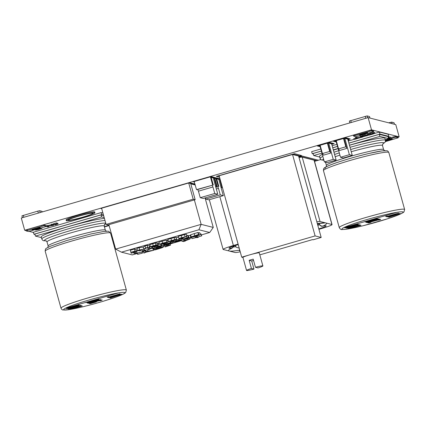 <?xml version="1.0" encoding="UTF-8"?>
<svg xmlns="http://www.w3.org/2000/svg" width="426" height="426" viewBox="0 0 426 426"><rect width="100%" height="100%" fill="white"/><g stroke="black" fill="none" stroke-linecap="round" stroke-linejoin="round"><path stroke-width="0.64" d="M349.4 121.048L367.148 115.909L369.539 116.527L369.97 118.082M388.698 122.826L391.643 122.113L394.034 122.731L394.465 124.285M21.939 215.849L37.807 211.115L39.682 210.71L42.062 211.349M165.245 246.92L170.448 245.142L168.968 244.78L164.803 245.983L167.572 245.296L168.739 245.584L165.245 246.92M164.473 244.806L164.99 246.856M164.846 245.994L165.075 246.835M164.361 244.396L164.803 245.983M168.797 244.157L168.968 244.78M170.118 243.763L170.512 245.179L170.07 243.773M156.299 248.571L156.507 249.338L154.968 248.954L162.098 247.399M161.992 247.336L156.507 249.338M160.788 247.426L160.943 247.98M157.918 249.05L162.04 247.772L163.669 246.851L160.373 247.352L153.131 249.364L155.133 249.86L157.918 249.05M152.95 248.725L153.131 249.364M154.074 246.894L154.776 246.691M163.43 245.69L163.77 246.915L163.355 245.711M149.963 250.935L146.23 252.016L147.151 251.244L149.963 250.935M145.575 250.184L145.926 251.452L143.85 253.124L146.017 252.197L153.983 250.19L145.926 251.452M147.63 249.892L147.907 250.877M150.953 248.433L151.368 248.385M153.802 249.53L153.983 250.19M143.29 251.09L143.85 253.124M192.062 236.771L192.493 237.202L199.592 235.131L200.268 234.71L192.861 236.339M192.185 236.75L192.158 237.122M191.237 236.845L190.624 234.779L197.893 232.484L198.457 234.518L191.237 236.845L198.633 235.205L192.275 237.085M197.893 232.484L198.212 232.559L198.777 234.598L198.457 234.518M192.871 236.313L198.777 234.598M198.298 232.873L199.746 232.702L200.311 234.742L199.703 232.676M189.155 237.894L187.429 238.64L184.32 239.13L189.229 237.937M185.704 238.677L185.805 239.05M186.412 235.738L187.813 235.349L188.377 237.383L183.201 239.039L182.717 239.63L187.637 238.698L190.789 237.415L184.101 239.045M182.248 238.469L182.717 239.63M187.813 235.349L188.377 237.383M184.101 239.007L188.633 237.447M188.148 235.69L190.225 235.376L190.859 237.458L190.225 235.376M174.639 241.595L179.506 240.466L174.596 241.659M173.366 240.642L173.67 241.728L173.036 242.181L179.729 240.562M175.107 241.867L175.448 242.213L176.843 241.824L180.613 240.557L181.103 239.966L179.048 240.163L173.67 241.728M180.933 238.853L181.268 240.072L180.805 238.89M175.187 241.851L175.187 242.149M179.687 240.514L175.267 242.128M172.605 240.839L173.036 242.181M156.086 246.888L156.566 247.676L164.026 245.514L157.854 247.176L162.029 245.291L154.899 247.128L160.448 245.802M160.4 245.775L156.283 247.607M154.713 246.468L154.899 247.128M158.323 243.88L159.281 243.629M161.805 245.573L161.768 244.343M163.376 243.949L163.792 245.456M163.579 243.896L164.026 245.514M133.817 253.193L135.819 253.688L142.827 251.654L137.188 253.161L135.425 252.73L133.817 253.193L133.642 252.565M135.244 252.075L135.425 252.73M136.517 251.1L137.188 253.161M136.624 251.127L138.402 250.61M140.809 249.913L141.714 249.652M142.39 250.871L142.593 251.596M142.625 250.93L142.827 251.654M185.321 236.835L181.375 238.203L180.576 238.006L184.863 236.861M181.263 237.804L181.375 238.203M182.962 237.862L186.987 236.35L178.739 238.416L180.741 238.906L182.962 237.862M182.248 238.07L182.349 238.443M186.423 234.311L187.041 236.382L186.423 234.311L184.501 234.614L178.174 236.377L178.739 238.416M174.873 239.838L171.007 241.18L170.256 240.994L174.436 239.87M170.906 240.807L171.007 241.18M173.073 240.701L179.783 239.183L174.607 240.216L176.529 239.348L174.719 239.636L168.419 241.404L170.421 241.899L172.029 241.43L171.231 241.233L173.073 240.701M171.918 241.036L172.408 242.809L166.593 244.109L166.06 243.981L170.901 242.453L164.266 244.375L165.299 244.625L170.688 243.241L165.698 244.993L171.753 243.193L172.338 242.767L171.971 241.446M175.965 237.309L176.593 239.385L176.029 237.351L174.154 237.601L167.855 239.369L168.419 241.404M176.14 237.761L178.43 237.303M179.628 238.635L179.783 239.183M157.316 244.961L155.596 245.594L157.386 244.838L155.937 245.056L155.373 243.022L149.675 244.678L150.527 246.782L155.799 245.344M155.937 245.056L150.24 246.713M155.373 243.022L156.859 242.825L157.423 244.859L156.816 242.799M156.811 243.124L158.083 243.006L158.648 245.046L157.375 245.158M151.278 246.526L151.747 247.261L157.966 245.429L158.584 245.009L158.019 242.969M151.395 246.484L151.464 247.192M156.496 245.498L151.581 247.16M156.917 245.477L153.323 246.329L153.019 245.967M155.762 245.323L153.099 246.271M131.352 253.209L136.56 251.425L135.074 251.063L130.91 252.272L133.684 251.58L134.85 251.867L131.352 253.209M130.585 251.095L131.096 253.145M130.952 252.283L131.187 253.119M135.074 251.063L134.51 249.029L130.345 250.232L130.91 252.272M134.51 249.029L136.054 249.428L136.618 251.468L135.995 249.391M146.485 247.905L148.211 248.331L149.819 247.863L147.817 247.373L145.58 248.017L143.775 249.141L137.449 250.376L139.451 250.866L140.953 250.435L139.227 250.009L144.505 249.109L146.485 247.905M140.772 249.79L140.953 250.435M139.643 249.742L139.078 247.703L136.884 248.342L137.449 250.376M139.078 247.703L143.211 247.101L143.775 249.141M143.211 247.101L145.016 245.983L145.58 248.017M145.016 245.983L147.252 245.333L147.817 247.373M147.252 245.333L149.254 245.829L149.819 247.863M165.171 242.596L161.087 243.768L165.224 242.628M164.276 242.724L164.367 243.044M162.455 243.214L162.535 243.507M166.401 242.777L161.784 244.093L166.444 242.804M160.165 244.572L164.702 243.576L168.041 242.287L165.394 242.788L166.758 242.133L162.61 243.06L159.489 244.247L161.688 243.848L160.165 244.572L160.027 244.215M166.193 240.099L166.795 242.16L166.193 240.099L158.882 242.181L159.489 244.247M166.305 240.402L167.53 240.285L168.094 242.319L167.477 240.253M151.129 248.326L152.854 248.752L154.462 248.283L152.46 247.794L150.224 248.443L148.418 249.561L142.087 250.797L144.089 251.292L145.591 250.855L143.866 250.429L149.148 249.53L151.129 248.326M145.41 250.211L145.591 250.855M141.767 249.647L142.087 250.797M144.031 249.247L144.286 250.163M148.067 248.294L148.418 249.561M149.451 246.532L150.224 248.443M149.659 246.404L150.117 246.271M152.274 247.128L152.46 247.794M154.01 246.665L154.462 248.283M165.331 244.615L165.416 244.923M165.448 244.583L165.533 244.886M166.838 244.157L166.944 244.535M170.331 243.251L170.688 243.241M164.095 243.752L164.266 244.375M167.769 241.159L168.307 241.004M170.725 241.808L170.901 242.453M170.927 241.75L171.14 242.506M137.63 254.391L142.449 253.129L137.63 254.391L137.316 253.252M141.89 251.926L142.204 253.065M142.103 251.867L142.449 253.129M188.308 239.503L184.362 240.866L183.563 240.669L187.85 239.529M184.256 240.472L184.362 240.866M185.954 240.53L189.975 239.013L181.726 241.079L183.728 241.574L185.954 240.53M185.235 240.738L185.337 241.105M182.312 238.709L181.162 239.045L181.726 241.079M189.746 238.022L190.033 239.05L189.703 238.038M198.319 237.298L197.643 237.133L201.525 235.892L197.424 237.08L196.748 236.909L195.396 237.303L196.072 237.468L191.977 238.656L196.29 237.522L196.966 237.687L198.319 237.298L198.228 236.962M191.476 236.856L191.977 238.656M195.172 236.505L195.396 237.303M196.53 236.116L196.748 236.909M197.116 235.945L197.424 237.08M200.135 234.092L200.96 233.853L201.525 235.892M200.96 233.853L201.738 235.945M137.364 253.438L132.268 254.913L121.469 252.176L198.899 229.763L209.698 232.495L201.445 234.886M191.711 237.703L189.81 238.256M181.604 240.631L170.166 243.944M164.622 245.546L163.483 245.877M143.45 251.675L142.151 252.054M37.845 229.161L38.292 229.273L35.704 230.099L38.883 229.422L42.067 228.256L39.192 229.012L37.792 228.964M39.08 228.592L39.192 229.012M41.812 227.803L41.929 228.219M41.934 227.766L42.067 228.256M35.443 229.646L35.56 230.061M53.655 224.55L53.431 223.735L56.557 222.83L56.914 223.682L53.655 224.55L55.865 224.55L54.975 224.885L58.096 223.98L56.935 224.241L55.891 223.975L56.914 223.682M56.557 222.83L56.78 223.645M56.791 223.714L56.935 224.241M56.834 223.389L57.739 223.128L57.963 223.943M57.739 223.128L58.096 223.98M54.693 224.321L54.837 224.848M355.561 138.407L355.332 137.593L356.408 137.284L357.568 137.577L360.274 136.794L360.497 137.609L357.792 138.391L356.631 138.093L355.561 138.407L356.722 138.7L354.171 139.52L360.497 137.609M357.568 137.577L357.792 138.391M360.54 137.231L360.652 137.646M355.497 138.173L353.788 138.668L354.017 139.483M356.408 137.284L356.631 138.093M388.421 138.115L389.289 138.056L388.539 138.541M389.289 138.056L389.029 138.349L388.943 138.045M388.166 137.188L390.184 136.916L390.504 137.79L388.39 138.003M388.049 138.785L389.95 138.141L390.408 137.731L390.184 136.916M368.703 134.818L373.634 133.53L371.722 134.376L368.655 134.893M373.634 133.53L373.373 133.823L373.288 133.514M367.398 134.456L370.279 133.247L374.529 132.39L374.848 133.263L373.288 133.354L368.085 134.861L367.622 135.271L369.097 135.122L371.877 134.414L374.294 133.615L374.752 133.205L374.529 132.39M367.308 134.398L367.622 135.271M360.316 136.416L364.981 134.85L366.978 134.935L367.201 135.75L365.21 135.665L362.941 136.251L360.913 136.906L360.545 137.231L361.365 137.438L362.441 137.129L361.695 136.751L363.09 136.293L367.201 135.75M362.276 136.538L362.441 137.129M360.689 136.091L360.913 136.906L360.545 137.231M347.994 139.989L348.814 139.755L349.038 140.569L348.223 140.804M348.814 139.755L349.038 140.569M348.239 140.878L349.182 140.607M47.536 225.445L47.76 226.254L46.556 226.605L46.333 225.791L51.227 224.859M52.105 224.119L53.42 224.454L53.644 225.269L52.329 224.933L52.105 224.119L51.104 224.411L51.328 225.221L52.467 225.508L47.76 226.254M52.329 224.933L51.328 225.221M48.761 226.238L48.873 226.648L47.834 226.387L53.644 225.269M46.556 226.605L47.877 226.941L48.873 226.648M398.038 137.161L399.167 136.831L371.509 129.829L24.687 230.237L26.002 230.567M29.277 231.398L33.452 232.452M298.828 156.875L301.917 155.98L318.403 160.229L320.757 159.537M390.477 137.704L395.594 136.368L397.975 137.002M66.334 220.673L66.11 219.859A14.835 1.187 -15.5 0 1 79.092 215.023A14.835 1.187 -15.5 0 1 94.524 211.807A14.835 1.187 -15.5 0 1 94.705 211.924L94.929 212.739A14.835 1.187 164.5 0 0 94.748 212.617A14.835 1.187 164.5 0 0 79.316 215.838A14.835 1.187 164.5 0 0 66.334 220.673A14.835 1.187 164.5 0 0 66.52 220.79A14.835 1.187 164.5 0 0 81.946 217.574A14.835 1.187 164.5 0 0 94.929 212.739M26.092 230.903L28.483 231.515L44.879 226.914L46.253 226.392L43.862 225.78L26.092 230.903L25.869 230.088L27.237 229.566L41.759 225.365L43.633 224.965L46.013 225.599M353.356 135.298L369.225 130.564L371.099 130.164L373.48 130.798M321.358 151.049L312.215 153.695L311.651 151.661L320.794 149.015M332.158 145.724L336.923 144.345M348.292 141.054L353.99 139.403M360.609 137.486L361.051 137.358M362.393 136.97L365.817 135.979M367.159 135.59L368.341 135.25M374.726 133.402L379.406 132.049L388.283 134.296L388.847 136.331L379.971 134.083L348.857 143.093M35.023 234.524L33.952 234.257L33.388 232.218L101.138 212.606L102.948 213.064M333.478 141.288L345.55 137.699L350.316 138.982L345.577 137.784L333.478 141.288L336.274 141.991M317.343 145.958L329.42 142.369L334.186 143.653L329.442 142.454L317.343 145.958L320.139 146.661M216.344 176.412L294.558 153.679L301.427 155.495L294.579 153.759L216.344 176.412L219.55 177.221M193.207 181.716L210.929 176.497L215.828 177.812L210.955 176.577L193.207 181.716L194.41 182.019M214.864 178.361L216.461 177.898L219.986 178.787M189.357 182.632L100.658 208.399L189.357 182.632L194.975 184.053M111.245 235.546L111.841 235.37M104.455 226.925L109.125 225.572M111.383 233.72L110.787 233.89M109.029 225.242L104.365 226.595M121.469 252.176L115.648 249.109L201.147 224.353L198.899 229.763M209.698 232.495L213.261 227.425L201.147 224.353L194.368 199.922L195.177 199.688L193.202 199.187L106.09 224.406L108.066 224.907L108.875 224.672L115.648 249.109M205.082 197.93L213.261 227.425M108.875 224.672L194.368 199.922M190.789 183.872L195.236 184.996M106.09 224.406L101.596 208.202L188.707 182.983L190.683 183.484L195.177 199.688M188.707 182.983L193.202 199.187M190.683 183.484L195.129 184.607M211.174 177.434L213.266 177.961L217.787 194.251L214.757 193.484L200.236 197.685L203.266 198.457L217.787 194.251M216.328 188.995L218.479 188.372L217.766 186.673L215.913 187.211M205.423 197.829L205.769 199.091L208.799 199.858L223.315 195.651L220.29 194.884L205.769 199.091M218.479 188.372L220.29 194.884M216.706 178.835L218.799 179.367L223.315 195.651M212.947 186.971L212.233 185.273L197.717 189.479L198.431 191.173L212.947 186.971L214.757 193.484M198.431 191.173L200.236 197.685M212.233 185.273L196.514 189.613L197.77 189.602M217.766 186.673L215.891 187.003M214.901 178.51L216.6 178.446L218.836 186.508M218.799 179.367L219.465 179.17M216.6 178.446L219.63 179.213L221.866 187.275L221.057 187.509M196.514 189.613L194.144 181.513L210.279 176.843L214.757 177.977L216.994 186.04L215.524 186.109M214.097 177.812L216.333 185.874M213.266 177.961L213.937 177.77M215.817 186.38L216.994 186.04M215.939 178.281L218.176 186.343M210.412 176.875L212.643 184.943M211.067 177.046L213.304 185.108M219.63 179.213L220.135 179.341M222.372 187.403L221.866 187.275M221.344 187.781L222.393 187.477M330.635 153.078L329.916 151.384L322.658 153.482L323.377 155.181L330.635 153.078L327.924 143.306L328.728 143.072L331.625 143.807L336.146 160.096L333.249 159.361L324.372 161.928L327.274 162.663L336.146 160.096M329.916 151.384L322.658 153.482M346.764 148.408L346.05 146.714L338.792 148.812L339.506 150.511L346.764 148.408L344.054 138.636L344.863 138.402L347.76 139.137L352.275 155.426L349.379 154.691L340.507 157.258L343.404 157.993L352.275 155.426M346.05 146.714L338.792 148.812M322.397 153.419L320.139 145.271L327.397 143.173L329.655 151.315M327.397 143.173L327.924 143.306M338.526 148.749L336.268 140.601L343.526 138.503L345.784 146.645M343.526 138.503L344.054 138.636M318.424 145.713L319.99 146.113M331.737 144.201L333.084 143.812M324.372 161.928L319.857 145.639L320.208 145.538M347.866 139.531L349.213 139.142M334.554 141.043L336.119 141.443M340.507 157.258L335.986 140.969L336.343 140.868M328.728 143.072L333.249 159.361M344.863 138.402L349.379 154.691M253.561 260.451A8.477 0.682 -15.5 0 1 251.718 260.962L253.976 269.104L251.425 268.46L249.167 260.318A8.477 0.682 -15.5 0 1 253.198 259.146L255.462 267.294L258.012 267.938A8.477 0.682 164.5 0 0 262.89 265.936A8.477 0.682 164.5 0 0 262.783 265.867A8.477 0.682 164.5 0 0 255.462 267.294M251.718 260.962L249.167 260.318M251.425 268.46A8.477 0.682 164.5 0 0 246.547 270.467A8.477 0.682 164.5 0 0 253.976 269.104M246.547 270.467L242.932 257.437A8.477 0.682 -15.5 0 1 249.785 254.833A8.477 0.682 -15.5 0 1 259.168 252.831A8.477 0.682 -15.5 0 1 259.274 252.9L262.89 265.936M259.817 254.86L312.455 239.625L313.11 239.79L321.177 237.458L315.118 235.924L241.723 257.171L242.948 257.48M292.566 154.489L298.594 156.017L321.177 237.458M292.54 154.494L315.118 235.924M219.14 175.746L241.723 257.171M318.92 229.321L321.779 228.49A12.716 1.022 -15.5 0 0 332.056 224.593A12.716 1.022 -15.5 0 0 331.902 224.491L320.048 221.488L302.204 157.146L314.058 160.149A12.716 1.022 -15.5 0 1 314.218 160.256L332.056 224.593M209.32 199.703L223.102 249.402A12.716 1.022 -15.5 0 0 223.261 249.508L235.115 252.511A12.716 1.022 -15.5 0 0 240.232 251.798M238.107 244.135L233.384 245.504L219.837 196.658M223.102 249.402A12.716 1.022 -15.5 0 1 233.384 245.504M316.837 221.813A12.716 1.022 -15.5 0 1 320.048 221.488M298.999 157.476A12.716 1.022 -15.5 0 1 302.204 157.146M194.996 184.138L189.384 182.717M100.658 208.399L101.729 208.671M216.461 177.898L214.885 178.441M220.008 178.872L216.483 177.977M214.795 178.111L215.828 177.812M298.61 156.081L299.393 155.857M219.289 176.279L218.219 176.013L293.232 154.297L299.553 155.895L298.631 156.161M218.362 175.97L219.268 176.199M298.669 156.294L301.427 155.495M320.011 146.193L318.286 145.756L328.771 142.721L333.249 143.855L331.758 144.286M331.779 144.35L334.186 143.653M298.892 157.088L300.591 156.598L316.529 160.634L314.484 161.225M314.463 161.14L316.364 160.591M301.917 155.98L298.855 156.954M314.521 161.353L318.403 160.229L301.938 156.065M336.141 141.523L334.415 141.086L344.9 138.051L349.379 139.185L347.893 139.616M347.909 139.68L350.316 138.982M109.631 296.975L110.158 297.183L109.493 297.013L120.159 293.929L109.232 296.949L107.139 297.194L108.981 297.662L119.578 294.893L110.355 298.008L121.772 294.334L110.158 297.183M107.139 297.194L108.566 296.778M108.545 296.698L109.232 296.949M109.21 296.869L119.898 293.86M119.876 293.78L120.159 293.929M110.142 297.135L121.49 294.265M121.469 294.185L121.772 294.334M118.082 295.282L110.073 297.939M94.3 302.194L100.403 300.165L102.075 299.947L101.905 300.271M102.075 299.947L97.341 301.044L91.345 303.237L90.514 303.024L89.093 303.44L90.179 303.711L96.414 301.906L95.728 301.896L95.967 301.651L97.597 301.118L100.69 300.431L100.211 300.852L102.096 300.026L101.926 300.357M100.69 300.431L100.19 300.847M95.941 301.565L95.706 301.81L96.414 301.906M90.514 303.024L89.093 303.44M90.493 302.945L91.345 303.237M91.324 303.152L94.343 302.279L94.599 301.858M77.809 305.415L67.894 308.286L77.841 305.437M67.872 308.2L77.788 305.335M79.129 304.947L72.218 306.693L66.552 308.674L73.49 307.008L79.129 304.947L72.218 306.693M66.531 308.594L72.191 306.608M79.289 305.788L69.379 308.658L79.327 305.809M69.353 308.578L79.268 305.708M80.61 305.32L73.698 307.066L68.032 309.047L74.971 307.386L80.61 305.32L73.698 307.066M68.011 308.967L73.677 306.986M80.104 306.076L81.318 305.639L82.303 305.964L81.339 305.719L69.757 309.372L82.303 305.964M80.296 306.124L69.555 309.324M99.21 300.021L89.3 302.891L99.242 300.042M89.274 302.811L99.189 299.941M100.531 299.553L93.619 301.299L87.953 303.28L94.891 301.619L100.531 299.553L93.619 301.299M87.932 303.2L93.598 301.219M85.828 302.609L98.582 299.196L85.828 302.609L96.691 299.909L87.474 303.024L98.891 299.35M95.195 300.298L87.192 302.955M388.006 216.248L388.656 216.413L387.995 216.254L398.401 213.096L387.729 216.184L385.637 216.429L387.069 216.009L387.729 216.184M388.656 216.413L399.993 213.501M385.637 216.424L387.479 216.898L398.076 214.129L388.858 217.249L400.275 213.57M387.729 216.179L398.401 213.096M398.395 213.091L398.661 213.165M387.756 216.68L399.987 213.49M388.571 217.169L397.927 214.166M371.344 221.137L377.441 219.097L379.113 218.879L374.358 219.907L368.362 222.095L367.537 221.887L366.115 222.297L367.196 222.574L373.432 220.769L372.75 220.753L372.984 220.508L374.614 219.976L377.708 219.289L377.212 219.709L379.113 218.884L378.943 219.209M377.212 219.709L377.644 219.465M372.745 220.748L373.432 220.769M366.11 222.292L367.537 221.887M367.531 221.877L368.362 222.095M368.362 222.09L371.563 221.163M356.855 224.955L358.255 224.545L359.48 224.864L358.261 224.555L356.86 224.96L357.829 225.205L349.309 227.191L346.578 228.299L359.48 224.864M347.994 227.894L349.517 227.708M346.578 228.293L351.833 226.515M351.833 226.504L354.171 225.982M354.166 225.972L357.824 225.2M358.341 225.327L359.741 224.923L360.96 225.237L359.741 224.928L358.341 225.338L359.31 225.583L350.795 227.564L348.058 228.677L360.96 225.237M349.48 228.267L351.019 228.096M348.058 228.666L353.319 226.888M353.314 226.882L355.651 226.36M355.651 226.35L359.31 225.572M356.306 224.651L346.397 227.521L356.344 224.672M346.365 227.495L356.306 224.646M357.648 224.252L350.715 225.929L345.055 227.91L351.988 226.243L357.654 224.262L350.715 225.929M344.991 227.867L350.715 225.918M369.528 222.329L370.929 222.313L369.395 222.505L370.737 221.93L379.284 219.715M370.929 222.313L369.235 222.825L367.973 222.91L368.24 222.596L373.373 221.211L367.973 222.91M373.49 221.179L374.007 220.886L373.49 221.185M374.007 220.886L376.105 220.205L374.012 220.892M376.105 220.205L379.007 219.459L376.105 220.21M379.007 219.459L380.61 219.257L379.007 219.465M379.225 219.678L378.693 220.114L380.407 219.619M378.671 220.104L379.225 219.667M364.326 221.839L377.106 218.506L364.326 221.845L375.194 219.145L365.971 222.265L377.388 218.586M365.689 222.186L375.045 219.182M118.7 292.854A31.796 2.551 164.5 0 0 89.311 299.931A31.796 2.551 164.5 0 0 65.199 308.344A31.796 2.551 164.5 0 0 64.007 309.936A31.796 2.551 164.5 0 0 106.319 300.293A31.796 2.551 164.5 0 0 118.7 292.854L65.199 308.349A31.796 2.551 -15.5 0 1 89.316 299.941A31.796 2.551 -15.5 0 1 118.7 292.864M101.138 212.606L101.702 214.64L103.513 215.098M33.952 234.257L101.702 214.64M41.423 237.601L35.454 236.089L34.889 234.055L101.031 214.906L103.64 215.572M101.031 214.906L101.596 216.946L104.205 217.606M35.454 236.089L101.596 216.946M105.009 220.503A33.915 2.721 -15.5 0 0 68.176 228.89A33.915 2.721 -15.5 0 0 41.807 238.986L41.242 236.947A33.915 2.721 -15.5 0 1 67.612 226.856A33.915 2.721 -15.5 0 1 104.445 218.469M343.462 227.788A31.796 2.551 -15.5 0 1 367.579 219.374A31.796 2.551 -15.5 0 1 396.963 212.297L396.963 212.302A31.796 2.551 164.5 0 0 367.579 219.379A31.796 2.551 164.5 0 0 343.462 227.793L396.963 212.302A31.796 2.551 -15.5 0 1 402.762 211.866A31.796 2.551 -15.5 0 1 370.04 223.943A31.796 2.551 -15.5 0 1 343.462 227.788L343.462 227.793M388.017 136.661L388.847 136.331M312.215 153.695L313.286 153.967M337.488 146.379L332.722 147.763M379.406 132.049L379.971 134.083M385.317 139.866L388.549 138.588L387.985 136.554L379.294 134.35L348.873 143.157M337.509 146.448L332.743 147.827M321.374 151.118L313.158 153.498L313.722 155.533L319.692 157.045M379.294 134.35L379.859 136.384L349.437 145.191M388.549 138.588L379.859 136.384M338.074 148.482L333.308 149.861M321.939 153.152L313.722 155.533M382.601 144.18L385.248 142.034L385.434 140.298L384.87 138.264A33.915 2.721 164.5 0 0 384.454 137.987A33.915 2.721 164.5 0 0 349.458 145.266M338.122 148.653A33.915 2.721 164.5 0 0 333.398 150.192M322.29 154.42A33.915 2.721 164.5 0 0 319.505 156.39L320.075 158.429L321.177 159.846L323.93 160.32M355.95 136.714L373.714 131.591L371.323 130.979L369.448 131.378L353.559 136.102L355.95 136.714M373.49 130.777L373.714 131.591L373.469 130.761M359.603 135.015A4.239 0.341 -15.5 0 1 359.555 134.978A4.239 0.341 -15.5 0 1 363.548 133.519A4.239 0.341 -15.5 0 1 367.723 132.715A4.239 0.341 -15.5 0 1 364.012 134.094A4.239 0.341 -15.5 0 1 359.603 135.015M32.142 229.816A4.239 0.341 -15.5 0 1 32.088 229.779A4.239 0.341 -15.5 0 1 36.082 228.32A4.239 0.341 -15.5 0 1 40.257 227.516A4.239 0.341 -15.5 0 1 36.551 228.895A4.239 0.341 -15.5 0 1 32.142 229.816M68.533 220.21A12.716 1.022 -15.5 0 1 68.378 220.104A12.716 1.022 -15.5 0 1 80.36 215.721A12.716 1.022 -15.5 0 1 92.889 213.309A12.716 1.022 -15.5 0 1 81.76 217.446A12.716 1.022 -15.5 0 1 68.533 220.21M385.413 141.624L398.214 137.795L395.823 137.183L385.37 140.063M397.985 136.98L398.214 137.795L397.969 136.97M385.482 140.511A4.239 0.341 -15.5 0 1 389.806 139.27A4.239 0.341 -15.5 0 1 392.218 138.919A4.239 0.341 -15.5 0 1 389.907 139.877A4.239 0.341 -15.5 0 1 385.519 141.043M24.687 230.237L21.3 218.016L368.123 117.613L395.781 124.616L399.167 136.831M368.123 117.613L371.509 129.829M365.817 118.279L365.268 116.309M351.296 122.486L350.752 120.515M369.949 118.077L369.518 116.511M367.654 117.746L367.148 115.909M394.449 124.28L394.013 122.715M392.08 123.678L391.643 122.113M389.939 123.141L389.769 122.512M42.233 211.956L42.052 211.312M40.193 212.547L39.682 210.71M38.351 213.08L37.807 211.115M23.835 217.287L23.286 215.316M166.758 245.53L166.976 246.319M157.524 248.225L157.732 248.981M155.474 247.101L155.884 248.566M160.176 246.633L160.373 247.352M196.178 235.738L196.269 236.068M194.165 233.491L194.73 235.53M194.687 235.663L194.773 235.972M197.27 234.96L197.36 235.28M187.312 238.214L187.429 238.64M182.882 237.884L183.201 239.039M186.663 236.643L186.977 237.772M188.398 235.631L188.963 237.671M177.333 240.701L177.45 241.121M175.73 241.153L175.842 241.547M175.97 240.131L176.183 240.898M178.851 239.455L179.048 240.163M176.753 241.435L176.827 241.702M158.578 246.127L158.722 246.643M157.689 245.536L157.876 246.201M182.365 237.49L182.472 237.884M181.21 235.498L181.774 237.532M184.501 234.614L185.065 236.648M172.317 240.397L172.418 240.77M170.97 238.464L171.534 240.504M174.154 237.601L174.719 239.636M152.71 243.731L153.275 245.77M154.739 245.919L154.846 246.308M153.557 245.813L153.642 246.116M132.864 251.819L133.082 252.602M164.42 243.155L164.521 243.523M162.045 241.025L162.61 243.06M168.664 243.635L168.776 244.039M170.522 242.687L170.608 243.006M185.353 240.152L185.459 240.552M184.565 239.471L184.767 240.2M187.866 238.629L188.058 239.316M388.714 137.071L388.943 137.886M371.573 133.849L371.722 134.376M369.672 134.408L369.8 134.856M367.856 134.046L368.085 134.861M370.279 133.247L370.508 134.062M373.059 132.539L373.288 133.354M364.981 134.85L365.21 135.665M366.158 134.728L366.381 135.543M362.718 135.436L362.941 136.251M319.601 223.288A47.483 3.807 -15.5 0 1 319.165 223.512L319.117 223.352M322.919 226.153A3.392 2.567 -100.2 0 0 323.249 226.068L323.1 226.036A3.392 3.11 -116.1 0 1 319.165 223.512A4.239 0.341 164.5 0 0 318.872 223.73L318.781 223.4M319.383 224.806A8.477 0.682 -15.5 0 1 317.817 225.333M318.797 228.879A11.869 0.953 164.5 0 0 323.249 226.068M239.827 250.339A11.869 0.953 164.5 0 0 239.971 250.866M234.428 245.749L232.655 247.746A3.392 3.11 -116.1 0 1 232.064 247.959A50.875 4.079 164.5 0 0 229.188 251.01A50.875 4.079 164.5 0 0 239.763 250.11M235.818 246.771A47.483 3.807 -15.5 0 1 233.736 246.931M233.464 246.079A3.392 2.567 79.8 0 1 231.909 247.927L232.064 247.959M238.225 244.561A11.869 0.953 164.5 0 0 229.577 247.597A11.869 0.953 164.5 0 0 231.909 247.927M323.1 226.036A50.875 4.079 164.5 0 0 325.975 222.99A50.875 4.079 164.5 0 0 317.327 223.575M314.058 160.149L331.902 224.491M126.368 290.085L125.702 292.492L124.978 293.109C123.503 294.121 120.654 295.388 116.431 296.911C105.76 300.708 93.773 304.185 80.466 307.348L68.229 309.771L62.92 309.958C62.345 310.022 61.706 309.436 61.003 308.211A33.915 2.721 -15.5 0 1 90.685 297.162A33.915 2.721 -15.5 0 1 125.952 289.808A33.915 2.721 -15.5 0 1 126.368 290.085L110.558 233.075A33.915 2.721 164.5 0 0 110.142 232.798A33.915 2.721 164.5 0 0 74.875 240.157A33.915 2.721 164.5 0 0 45.193 251.202C45.231 249.396 45.699 248.385 46.599 248.166L50.449 246.196L66.472 240.605L90.844 233.991L103.694 231.462L107.826 231.196L108.758 231.355L110.558 233.075M46.146 240.796A31.796 2.551 -15.5 0 1 44.81 240.711A31.796 2.551 -15.5 0 1 70.114 230.706A31.796 2.551 -15.5 0 1 105.302 223.203A31.796 2.551 -15.5 0 1 104.386 224.646M48.154 245.994A29.676 2.38 -15.5 0 1 74.119 236.329A29.676 2.38 -15.5 0 1 104.977 229.891A29.676 2.38 -15.5 0 1 105.344 230.136L104.216 226.062A29.676 2.38 164.5 0 0 103.848 225.823A29.676 2.38 164.5 0 0 72.99 232.261A29.676 2.38 164.5 0 0 47.025 241.925L48.154 245.994L47.808 247.639M404.215 209.246A33.915 2.721 164.5 0 0 368.948 216.605A33.915 2.721 164.5 0 0 339.272 227.654C340.23 229.183 341.151 229.806 342.035 229.529L346.349 229.236L362.963 225.78L387.261 218.895L399.583 214.443L403.257 212.542L403.97 211.924L404.636 209.523A33.915 2.721 164.5 0 0 404.215 209.246M339.272 227.654L323.462 170.645A33.915 2.721 -15.5 0 1 353.138 159.596A33.915 2.721 -15.5 0 1 388.405 152.242A33.915 2.721 -15.5 0 1 388.826 152.519L404.636 209.523M323.552 158.967A31.796 2.551 164.5 0 0 323.073 160.155A31.796 2.551 164.5 0 0 323.909 160.245M382.654 144.089A31.796 2.551 164.5 0 0 383.565 142.641A31.796 2.551 164.5 0 0 350.635 149.505M339.298 152.907A31.796 2.551 164.5 0 0 334.586 154.468M385.434 140.298A33.915 2.721 164.5 0 0 385.019 140.021A33.915 2.721 164.5 0 0 350.023 147.305M338.686 150.692A33.915 2.721 164.5 0 0 333.963 152.231M322.855 156.454A33.915 2.721 164.5 0 0 320.075 158.429M325.331 168.302A31.796 2.551 -15.5 0 1 350.641 158.291A31.796 2.551 -15.5 0 1 385.823 150.788M351.242 151.704A29.676 2.38 -15.5 0 1 382.111 145.261A29.676 2.38 -15.5 0 1 382.479 145.506L383.608 149.579A29.676 2.38 164.5 0 0 383.24 149.334A29.676 2.38 164.5 0 0 352.382 155.772A29.676 2.38 164.5 0 0 326.417 165.437L326.071 167.083M335.203 156.709A29.676 2.38 -15.5 0 1 339.916 155.128M354.704 134.765L354.933 135.58M369.225 130.564L369.448 131.378M371.099 130.164L371.323 130.979M27.237 229.566L27.466 230.381M41.759 225.365L41.982 226.179M43.633 224.965L43.862 225.78M46.003 225.567L46.232 226.376M393.72 136.767L393.943 137.582M395.594 136.368L395.823 137.183M349.895 122.89L349.379 121.032M42.249 211.956L42.073 211.328M22.429 217.691L21.918 215.833M161.827 244.332L162.104 245.339M360.231 136.363L360.455 137.177M235.083 245.536L236.361 247.266L239.231 248.193M317.812 225.311L318.467 223.442M324.468 225.871L322.945 226.147C322.77 225.753 321.465 227.74 318.872 223.73M232.655 247.746L230.375 249.061M238.23 244.572L230.434 247.197M317.338 223.607L324.261 223.022M61.003 308.211L45.193 251.202M41.807 238.986C42.509 240.211 43.143 240.796 43.724 240.733L46.237 240.85M104.338 224.742L105.92 223.783M106.484 231.366L105.344 230.136M104.216 226.062L104.562 224.417M45.88 240.69L47.025 241.925M323.462 170.645C323.446 169.218 323.664 168.419 324.117 168.249C323.829 168.089 325.363 167.221 328.712 165.639C336.364 162.322 355.082 156.672 369.108 153.435L381.957 150.905L386.909 150.767C387.484 150.703 388.123 151.289 388.826 152.519M383.608 149.579L384.737 150.804M325.523 162.221L326.417 165.437M382.479 145.506L382.825 143.86M353.335 135.287L353.559 136.102M46.024 225.578L46.253 226.392"/></g></svg>
